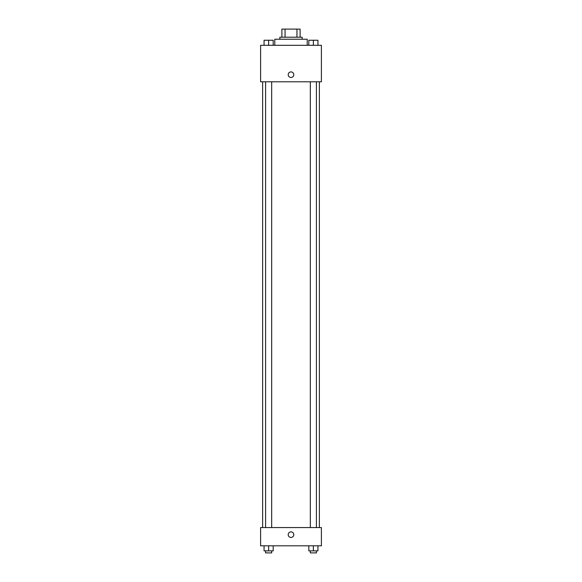 <?xml version="1.0" encoding="UTF-8"?>
<svg xmlns="http://www.w3.org/2000/svg" width="582" height="582" viewBox="0 0 582 582"><rect width="100%" height="100%" fill="white"/><g stroke="black" fill="none" stroke-linecap="round" stroke-linejoin="round"><path stroke-width="0.87" d="M285.056 37.204L285.056 29.1L281.884 29.1L281.884 37.204L281.884 29.1M285.056 29.1L300.116 29.1L300.116 37.204M296.944 37.204L296.944 29.1M279.855 39.234L279.855 37.204L302.145 37.204L302.145 39.234M307.209 45.309L307.209 39.234L274.791 39.234L274.791 45.309M260.605 45.309L321.395 45.309L321.395 81.786L260.605 81.786L260.605 45.309M288.214 74.692A2.786 2.786 0 0 1 292.39 72.277A2.786 2.786 0 0 1 292.39 77.108A2.786 2.786 0 0 1 288.214 74.692M260.605 527.568L321.395 527.568L321.395 545.807L260.605 545.807L260.605 527.568M291 537.448A2.786 2.786 0 0 1 288.585 533.272A2.786 2.786 0 0 1 293.415 533.272A2.786 2.786 0 0 1 291 537.448M308.809 545.807L308.809 550.87L317.932 550.87L317.932 545.807L317.932 550.87M313.371 550.87L313.371 545.807M316.412 550.87L316.412 552.9L310.33 552.9L310.33 550.87M264.068 545.807L264.068 550.87L273.191 550.87L273.191 545.807L273.191 550.87M268.629 550.87L268.629 545.807M271.67 550.87L271.67 552.9L265.588 552.9L265.588 550.87M308.809 45.309L308.809 40.245L317.932 40.245L317.932 45.309L317.932 40.245M313.371 45.309L313.371 40.245L310.33 40.231M316.412 40.245L313.371 40.231M264.068 45.309L264.068 40.245L273.191 40.245L273.191 45.309L273.191 40.245M268.629 45.309L268.629 40.245L265.588 40.231M271.67 40.245L268.629 40.231M319.365 527.568L319.365 81.786M262.635 527.568L262.635 81.786M310.33 81.786L310.33 527.568M316.412 81.786L316.412 527.568M271.67 527.568L271.67 81.786M265.588 527.568L265.588 81.786"/></g></svg>

